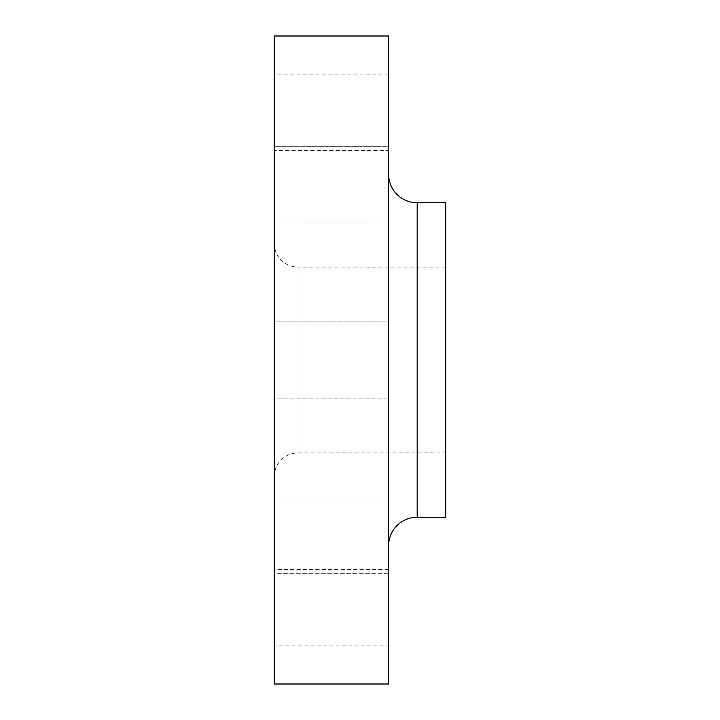 <?xml version="1.0" encoding="UTF-8"?>
<svg xmlns="http://www.w3.org/2000/svg" width="720" height="720" viewBox="0 0 720 720"><rect width="100%" height="100%" fill="white"/><g stroke="black" fill="none" stroke-linecap="round" stroke-linejoin="round"><path stroke-width="0.54" stroke-dasharray="3.6 2.7" d="M388.584 645.885L388.584 569.646L388.584 645.885L274.239 645.885L274.239 569.646L274.239 645.885M388.584 569.646L274.239 569.646M388.584 573.318L274.239 573.318L274.239 497.079L274.239 573.318L274.239 497.079L274.239 573.318L388.584 573.318L388.584 497.079L274.239 497.079L388.584 497.079L388.584 573.318M388.584 398.115L274.239 398.115L274.239 321.885L274.239 398.115L274.239 321.885L274.239 398.115L388.584 398.115L388.584 321.885L274.239 321.885L388.584 321.885L388.584 398.115M388.584 222.921L274.239 222.921L274.239 146.682L274.239 222.921L274.239 146.682L274.239 222.921L388.584 222.921L388.584 146.682L274.239 146.682L388.584 146.682L388.584 222.921M388.584 150.354L388.584 74.115L388.584 150.354L274.239 150.354L274.239 74.115L274.239 150.354M388.584 74.115L274.239 74.115M388.584 174.177L388.584 545.823L388.584 174.177M274.239 243.261L274.239 476.739A23.823 23.823 0 0 1 298.062 452.916L298.062 267.084L298.062 452.916L445.761 452.916L445.761 267.084L298.062 267.084A23.823 23.823 0 0 1 274.239 243.261L274.239 476.739M445.761 267.084L445.761 452.916M274.239 36L274.239 684M388.584 36L388.584 684M445.761 202.761L445.761 517.239M417.177 517.239L417.177 202.761"/><path stroke-width="1.08" d="M388.584 545.823A28.584 28.584 0 0 1 417.177 517.239L445.761 517.239L445.761 202.761L417.177 202.761L417.177 517.239M388.584 174.177A28.584 28.584 0 0 0 417.177 202.761M388.584 684L388.584 36L274.239 36L274.239 684L388.584 684"/></g></svg>
